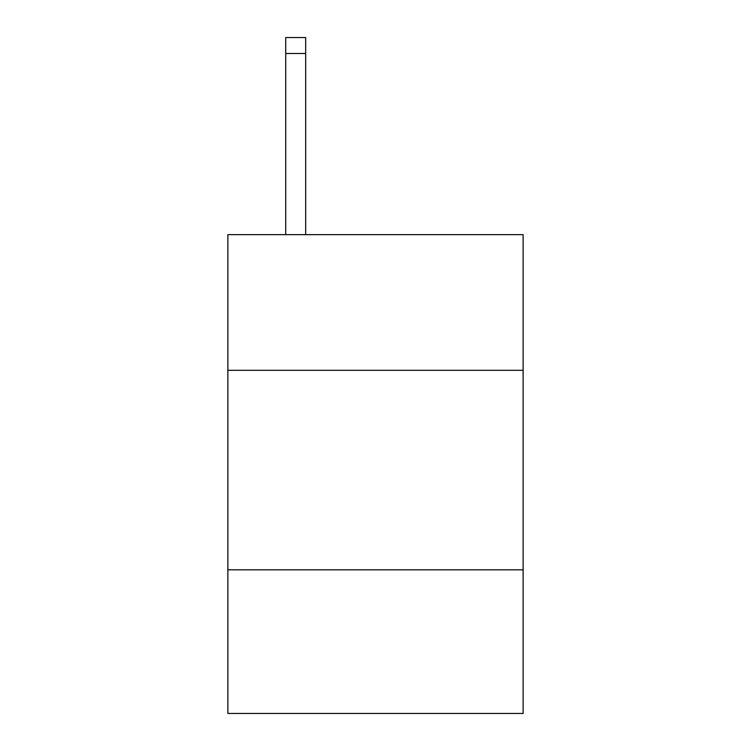 <?xml version="1.0" encoding="UTF-8"?>
<svg xmlns="http://www.w3.org/2000/svg" width="751" height="751" viewBox="0 0 751 751"><rect width="100%" height="100%" fill="white"/><g stroke="black" fill="none" stroke-linecap="round" stroke-linejoin="round"><path stroke-width="1.13" d="M523.128 370.309L523.128 234.65L227.872 234.65L227.872 370.309L523.128 370.309L523.128 713.45L227.872 713.45L227.872 370.309M523.128 569.812L227.872 569.812M305.676 234.65L305.676 53.509L285.727 53.509L285.727 37.55L305.676 37.55L305.676 53.509M285.727 234.65L285.727 53.509"/></g></svg>
